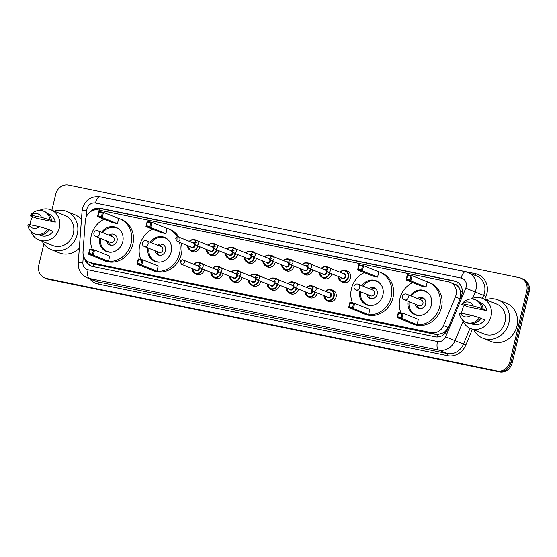 <?xml version="1.0" encoding="UTF-8"?>
<svg xmlns="http://www.w3.org/2000/svg" width="557" height="557" viewBox="0 0 557 557"><rect width="100%" height="100%" fill="white"/><g stroke="black" fill="none" stroke-linecap="round" stroke-linejoin="round"><path stroke-width="0.84" d="M331.018 289.828A6.099 5.535 111.9 0 1 332.954 290.19A6.099 5.535 111.9 0 1 336.108 296.965A6.099 5.535 111.9 0 1 328.393 301.511A6.099 5.535 111.9 0 1 326.743 300.432M317.316 292.94A6.099 5.535 111.9 0 1 317.281 293.107A6.099 5.535 111.9 0 1 309.567 297.647A6.099 5.535 111.9 0 1 307.917 296.568M298.489 289.076A6.099 5.535 111.9 0 1 298.455 289.243A6.099 5.535 111.9 0 1 290.733 293.783A6.099 5.535 111.9 0 1 289.09 292.704M279.663 285.212A6.099 5.535 111.9 0 1 279.628 285.379A6.099 5.535 111.9 0 1 271.907 289.918A6.099 5.535 111.9 0 1 270.256 288.839M260.836 281.348A6.099 5.535 111.9 0 1 260.794 281.515A6.099 5.535 111.9 0 1 253.08 286.054A6.099 5.535 111.9 0 1 251.43 284.982M242.01 277.483A6.099 5.535 111.9 0 1 241.968 277.651A6.099 5.535 111.9 0 1 234.253 282.197A6.099 5.535 111.9 0 1 232.603 281.118M223.176 273.619A6.099 5.535 111.9 0 1 223.141 273.786A6.099 5.535 111.9 0 1 215.427 278.333A6.099 5.535 111.9 0 1 213.777 277.254M204.349 269.755A6.099 5.535 111.9 0 1 204.315 269.922A6.099 5.535 111.9 0 1 196.593 274.469A6.099 5.535 111.9 0 1 194.943 273.39M331.742 273.849A6.099 5.535 111.9 0 1 331.707 274.009A6.099 5.535 111.9 0 1 323.986 278.556A6.099 5.535 111.9 0 1 322.336 277.477M312.916 269.985A6.099 5.535 111.9 0 1 312.874 270.145A6.099 5.535 111.9 0 1 305.159 274.692A6.099 5.535 111.9 0 1 303.509 273.612M294.082 266.121A6.099 5.535 111.9 0 1 294.047 266.288A6.099 5.535 111.9 0 1 286.333 270.827A6.099 5.535 111.9 0 1 284.683 269.748M275.255 262.256A6.099 5.535 111.9 0 1 275.221 262.424A6.099 5.535 111.9 0 1 267.499 266.963A6.099 5.535 111.9 0 1 265.856 265.884M345.437 270.73A6.099 5.535 111.9 0 1 347.373 271.099A6.099 5.535 111.9 0 1 350.534 277.873A6.099 5.535 111.9 0 1 342.813 282.42A6.099 5.535 111.9 0 1 341.163 281.341M256.429 258.392A6.099 5.535 111.9 0 1 256.394 258.559A6.099 5.535 111.9 0 1 248.673 263.099A6.099 5.535 111.9 0 1 247.023 262.02M237.602 254.528A6.099 5.535 111.9 0 1 237.56 254.695A6.099 5.535 111.9 0 1 229.846 259.242A6.099 5.535 111.9 0 1 228.196 258.163M218.776 250.664A6.099 5.535 111.9 0 1 218.734 250.831A6.099 5.535 111.9 0 1 211.019 255.378A6.099 5.535 111.9 0 1 209.369 254.298M199.942 246.8A6.099 5.535 111.9 0 1 199.907 246.967A6.099 5.535 111.9 0 1 192.193 251.513A6.099 5.535 111.9 0 1 190.543 250.434M460.632 297.779L460.458 290.782L459.205 288.018A3.815 3.46 -68.1 0 0 456.615 285.114A11.439 4.755 -78.4 0 1 457.499 282.162M455.417 296.881A11.439 10.381 -68.1 0 0 456.03 294.98A11.439 10.381 -68.1 0 0 450.112 282.274A11.439 10.381 -68.1 0 0 448.482 281.786L98.436 209.954A11.439 10.381 -68.1 0 0 85.291 220.927L83.035 251.52A11.439 10.381 -68.1 0 0 89.259 262.27A11.439 10.381 -68.1 0 0 90.888 262.758L431.341 332.62A11.439 10.381 -68.1 0 0 443.567 325.504L455.417 296.881L460.207 298.81M456.615 285.114L456.434 285.08A11.439 10.381 111.9 0 1 459.205 288.018M93.291 266.615A11.439 4.755 -78.4 0 1 93.715 264.067L435.825 334.423L437.537 334.618L444.033 332.606L447.932 328.463M93.715 264.067L89.259 262.27M456.434 285.08L450.112 282.274M312.185 285.964A6.099 5.535 111.9 0 1 314.127 286.326A6.099 5.535 111.9 0 1 315.735 287.37M293.358 282.1A6.099 5.535 111.9 0 1 295.294 282.462A6.099 5.535 111.9 0 1 296.902 283.506M274.531 278.235A6.099 5.535 111.9 0 1 276.467 278.597A6.099 5.535 111.9 0 1 278.075 279.642M255.705 274.371A6.099 5.535 111.9 0 1 257.64 274.74A6.099 5.535 111.9 0 1 259.249 275.778M236.878 270.507A6.099 5.535 111.9 0 1 238.814 270.876A6.099 5.535 111.9 0 1 240.422 271.913M218.045 266.643A6.099 5.535 111.9 0 1 219.98 267.012A6.099 5.535 111.9 0 1 221.595 268.049M199.218 262.779A6.099 5.535 111.9 0 1 201.154 263.148A6.099 5.535 111.9 0 1 202.762 264.185M326.611 266.873A6.099 5.535 111.9 0 1 328.546 267.235A6.099 5.535 111.9 0 1 330.155 268.272M307.784 263.008A6.099 5.535 111.9 0 1 309.72 263.37A6.099 5.535 111.9 0 1 311.328 264.408M288.951 259.144A6.099 5.535 111.9 0 1 290.893 259.506A6.099 5.535 111.9 0 1 292.502 260.551M270.124 255.28A6.099 5.535 111.9 0 1 272.06 255.642A6.099 5.535 111.9 0 1 273.668 256.686M251.298 251.416A6.099 5.535 111.9 0 1 253.233 251.778A6.099 5.535 111.9 0 1 254.841 252.822M232.471 247.552A6.099 5.535 111.9 0 1 234.406 247.921A6.099 5.535 111.9 0 1 236.015 248.958M213.644 243.688A6.099 5.535 111.9 0 1 215.58 244.057A6.099 5.535 111.9 0 1 217.188 245.094M194.811 239.823A6.099 5.535 111.9 0 1 196.746 240.192A6.099 5.535 111.9 0 1 198.362 241.23M84.685 258.413A11.439 10.381 -68.1 0 0 90.714 265.933A11.439 10.381 -68.1 0 0 92.344 266.42L435.205 336.776A11.439 10.381 -68.1 0 0 447.431 329.66L461.356 296.025A11.439 10.381 -68.1 0 0 461.969 294.131A11.439 10.381 -68.1 0 0 456.051 281.424A11.439 10.381 -68.1 0 0 454.421 280.937L100.288 208.262A11.439 10.381 -68.1 0 0 90.255 211.876M94.286 210.01A11.439 10.381 111.9 0 1 101.478 208.743L455.612 281.41A11.439 10.381 111.9 0 1 456.636 281.682M51.898 210.191L55.721 194.156A11.439 10.381 111.9 0 1 68.56 185.147L519.215 277.623A11.439 10.381 111.9 0 1 520.844 278.11A11.439 10.381 111.9 0 1 526.769 290.817L509.836 361.883A11.439 10.381 111.9 0 1 496.997 370.892L46.342 278.423A11.439 10.381 111.9 0 1 44.713 277.929A11.439 10.381 111.9 0 1 38.788 265.223L43.864 243.917M520.844 278.11L523.232 279.071A11.439 10.381 111.9 0 1 529.15 291.777L512.217 362.844L511.027 362.363A11.439 10.381 111.9 0 1 498.188 371.373L47.533 278.897A11.439 10.381 111.9 0 1 45.904 278.409A11.439 10.381 111.9 0 0 47.533 278.897L498.188 371.373A11.439 10.381 111.9 0 0 511.027 362.363L527.959 291.297L511.027 362.363L509.836 361.883M522.034 278.591A11.439 10.381 111.9 0 1 527.959 291.297A11.439 10.381 111.9 0 0 522.034 278.591M91.313 266.149A11.439 10.381 111.9 0 1 86.272 260.349M512.217 362.844A11.439 10.381 111.9 0 1 499.378 371.853L48.724 279.377A11.439 10.381 111.9 0 1 47.094 278.89L44.713 277.929M485.913 299.722A20.595 18.68 111.9 0 1 498.243 299.958A20.595 18.68 111.9 0 1 508.896 322.83A20.595 18.68 111.9 0 1 482.849 338.169A20.595 18.68 111.9 0 1 473.798 329.793M498.243 299.958L506.285 303.203A20.595 18.68 111.9 0 1 516.945 326.068A20.595 18.68 111.9 0 1 490.891 341.406L482.849 338.169M461.662 313.285A16.209 14.705 111.9 0 1 462.101 310.458A16.209 14.705 111.9 0 1 464.266 305.243M471.048 298.977A16.209 14.705 111.9 0 1 482.599 298.392A16.209 14.705 111.9 0 1 490.989 316.39A16.209 14.705 111.9 0 1 470.491 328.463A16.209 14.705 111.9 0 1 462.568 320.031M482.599 298.392L496.6 304.031A16.209 14.705 111.9 0 1 504.99 322.03A16.209 14.705 111.9 0 1 484.493 334.103L470.491 328.463M480.907 318.423L484.708 319.955A11.439 10.381 111.9 0 1 472.266 324.042L471.375 323.68M470.916 315.178A7.631 6.921 111.9 0 1 460.305 313.006L470.916 315.178L479.493 317.706A12.205 11.07 111.9 0 1 466.028 322.343A12.205 11.07 111.9 0 1 459.469 313.598L460.305 313.006M479.493 317.706L480.983 318.305A12.205 11.07 111.9 0 1 467.518 322.949L466.028 322.343M482.446 308.898L486.915 310.702L468.381 306.893L461.676 304.345A12.205 11.07 111.9 0 1 475.149 299.701A12.205 11.07 111.9 0 1 481.701 308.453L482.446 308.898M479.925 302.451L480.816 302.813A11.439 10.381 111.9 0 1 486.915 310.702M462.512 303.753A7.631 6.921 111.9 0 1 473.123 305.925L462.512 303.753L461.676 304.345M473.123 305.925L481.701 308.453M475.149 299.701L476.639 300.307A12.205 11.07 111.9 0 1 483.191 309.051M400.963 312.86A22.315 20.24 111.9 0 1 399.912 298.643A22.315 20.24 111.9 0 1 412.744 282.587M426.084 281.341A22.315 20.24 111.9 0 1 428.131 282.023A22.315 20.24 111.9 0 1 439.675 306.803A22.315 20.24 111.9 0 1 411.463 323.415A22.315 20.24 111.9 0 1 409.506 322.496M428.131 282.023L429.92 282.747A22.315 20.24 111.9 0 1 441.464 307.52A22.315 20.24 111.9 0 1 413.245 324.139L411.463 323.415M410.335 295.621A12.971 11.76 111.9 0 1 424.643 290.691A12.971 11.76 111.9 0 1 431.355 305.097A12.971 11.76 111.9 0 1 414.951 314.754A12.971 11.76 111.9 0 1 408.051 301.281M426.035 287.001L427.275 281.814L412.076 275.694L410.843 280.881L426.035 287.001L421.28 286.02L406.088 279.899L407.32 274.719L412.076 275.694L410.927 276.175L407.529 275.478L406.645 279.182L410.043 279.879L410.927 276.175M417.082 324.606L418.314 319.426L403.122 313.306L401.882 318.486L417.082 324.606L412.319 323.631L397.127 317.511L398.359 312.324L403.122 313.306L401.966 313.786L398.568 313.083L397.684 316.787L401.082 317.483L401.966 313.786M410.043 279.879L410.843 280.881L406.088 279.899L406.645 279.182M401.082 317.483L401.882 318.486L397.127 317.511L397.684 316.787M398.568 313.083L398.359 312.324M407.529 275.478L407.32 274.719M411.407 296.052A12.588 11.418 111.9 0 1 425.242 291.346A12.588 11.418 111.9 0 1 429.106 294.047M415.327 304.213A5.723 5.187 -68.1 0 0 418.404 308.327A5.723 5.187 -68.1 0 0 425.639 304.066A5.723 5.187 -68.1 0 0 422.679 297.717A5.723 5.187 -68.1 0 0 417.611 298.552M420.493 315.429A12.588 11.418 111.9 0 1 415.835 314.698A12.588 11.418 111.9 0 1 409.13 301.713M404.354 299.791A3.05 2.764 -68.1 0 0 408.218 297.522A3.05 2.764 -68.1 0 0 406.638 294.131A3.05 3.05 0 0 0 402.572 296.08A3.05 3.05 0 0 0 404.354 299.791L419.101 305.73A3.05 2.764 -68.1 0 0 422.965 303.461A3.05 2.764 -68.1 0 0 421.384 300.07L406.638 294.131A3.05 2.764 -68.1 0 0 406.199 293.999M423.536 298.169A5.723 5.187 -68.1 0 0 419.4 299.269M417.116 304.93A5.723 5.187 -68.1 0 0 419.337 308.599M54.287 211.152A20.595 18.68 111.9 0 1 66.617 211.388A20.595 18.68 111.9 0 1 77.277 234.26A20.595 18.68 111.9 0 1 51.23 249.599A20.595 18.68 111.9 0 1 42.179 241.223M66.617 211.388L74.659 214.633A20.595 18.68 111.9 0 1 81.447 219.59M30.043 224.715A16.209 14.705 111.9 0 1 30.475 221.888A16.209 14.705 111.9 0 1 32.64 216.673M39.422 210.407A16.209 14.705 111.9 0 1 50.979 209.822A16.209 14.705 111.9 0 1 59.369 227.82A16.209 14.705 111.9 0 1 38.865 239.893A16.209 14.705 111.9 0 1 30.941 231.461M50.979 209.822L64.981 215.462A16.209 14.705 111.9 0 1 73.371 233.46A16.209 14.705 111.9 0 1 52.866 245.533L38.865 239.893M49.281 229.853L53.089 231.385A11.439 10.381 111.9 0 1 40.647 235.472L39.749 235.11M39.296 226.608A7.631 6.921 111.9 0 1 28.686 224.436L39.296 226.608L47.874 229.136A12.205 11.07 111.9 0 1 34.402 233.773A12.205 11.07 111.9 0 1 27.85 225.028L28.686 224.436M47.874 229.136L49.364 229.735A12.205 11.07 111.9 0 1 35.892 234.379L34.402 233.773M50.826 220.328L55.296 222.132L36.755 218.323L30.057 215.775A12.205 11.07 111.9 0 1 43.523 211.131A12.205 11.07 111.9 0 1 50.074 219.883L50.826 220.328M48.299 213.881L49.197 214.243A11.439 10.381 111.9 0 1 55.296 222.132M79.338 248.22A20.595 18.68 111.9 0 1 59.272 252.836L51.23 249.599M30.886 215.183A7.631 6.921 111.9 0 1 41.497 217.355L30.886 215.183L30.057 215.775M41.497 217.355L50.074 219.883M43.523 211.131L45.013 211.737A12.205 11.07 111.9 0 1 51.564 220.481M352.497 302.917A22.315 20.24 111.9 0 1 351.453 288.7A22.315 20.24 111.9 0 1 364.285 272.638M377.618 271.391A22.315 20.24 111.9 0 1 379.665 272.081A22.315 20.24 111.9 0 1 391.216 296.86A22.315 20.24 111.9 0 1 362.997 313.473A22.315 20.24 111.9 0 1 361.04 312.554M379.665 272.081L381.454 272.798A22.315 20.24 111.9 0 1 392.998 297.577A22.315 20.24 111.9 0 1 364.786 314.197L362.997 313.473M361.869 285.678A12.971 11.76 111.9 0 1 376.177 280.749A12.971 11.76 111.9 0 1 382.889 295.147A12.971 11.76 111.9 0 1 366.485 304.804A12.971 11.76 111.9 0 1 359.585 291.339M377.576 277.052L378.809 271.872L363.617 265.752L362.377 270.932L377.576 277.052L372.814 276.077L357.622 269.957L358.854 264.777L363.617 265.752L362.461 266.232L359.063 265.536L358.179 269.233L361.577 269.936L362.461 266.232M368.616 314.656L369.848 309.476L354.656 303.356L353.423 308.536L368.616 314.656L363.853 313.682L348.661 307.561L349.9 302.381L354.656 303.356L353.5 303.837L350.102 303.14L349.218 306.844L352.623 307.541L353.5 303.837M361.577 269.936L362.377 270.932L357.622 269.957L358.179 269.233M352.623 307.541L353.423 308.536L348.661 307.561L349.218 306.844M350.102 303.14L349.9 302.381M359.063 265.536L358.854 264.777M362.941 286.11A12.588 11.418 111.9 0 1 376.783 281.403A12.588 11.418 111.9 0 1 380.64 284.105M366.868 294.27A5.723 5.187 -68.1 0 0 369.939 298.385A5.723 5.187 -68.1 0 0 377.173 294.124A5.723 5.187 -68.1 0 0 374.213 287.767A5.723 5.187 -68.1 0 0 369.145 288.61M372.034 305.48A12.588 11.418 111.9 0 1 367.376 304.749A12.588 11.418 111.9 0 1 360.664 291.771M355.895 289.849A3.05 2.764 -68.1 0 0 359.752 287.572A3.05 2.764 -68.1 0 0 358.172 284.188A3.05 3.05 0 0 0 354.113 286.138A3.05 3.05 0 0 0 355.895 289.849L370.642 295.788A3.05 2.764 -68.1 0 0 374.499 293.518A3.05 2.764 -68.1 0 0 372.918 290.127L358.172 284.188A3.05 2.764 -68.1 0 0 357.74 284.056M375.07 288.22A5.723 5.187 -68.1 0 0 370.934 289.327M368.65 294.987A5.723 5.187 -68.1 0 0 370.871 298.649M140.83 259.478A22.315 20.24 111.9 0 1 139.786 245.261A22.315 20.24 111.9 0 1 152.618 229.206M165.958 227.959A22.315 20.24 111.9 0 1 168.005 228.648A22.315 20.24 111.9 0 1 177.405 236.976M179.528 242.302A22.315 20.24 111.9 0 1 179.549 253.421A22.315 20.24 111.9 0 1 151.33 270.041A22.315 20.24 111.9 0 1 149.38 269.115M168.005 228.648L169.794 229.366A22.315 20.24 111.9 0 1 178.832 237.087M181.317 243.019A22.315 20.24 111.9 0 1 181.338 254.145A22.315 20.24 111.9 0 1 153.119 270.758L151.33 270.041M150.202 242.239A12.971 11.76 111.9 0 1 164.51 237.317A12.971 11.76 111.9 0 1 171.222 251.715A12.971 11.76 111.9 0 1 154.825 261.372A12.971 11.76 111.9 0 1 147.925 247.9M165.909 233.62L167.142 228.44L151.95 222.32L150.717 227.5L165.909 233.62L161.147 232.645L145.955 226.525L147.194 221.338L151.95 222.32L150.794 222.8L147.396 222.104L146.512 225.801L149.917 226.497L150.794 222.8M156.949 271.224L158.181 266.044L142.989 259.924L141.757 265.104L156.949 271.224L152.193 270.249L137.001 264.129L138.233 258.949L142.989 259.924L141.84 260.404L138.435 259.708L137.558 263.405L140.956 264.109L141.84 260.404M149.917 226.497L150.717 227.5L145.955 226.525L146.512 225.801M140.956 264.109L141.757 265.104L137.001 264.129L137.558 263.405M138.435 259.708L138.233 258.949M147.396 222.104L147.194 221.338M151.281 242.678A12.588 11.418 111.9 0 1 165.116 237.971A12.588 11.418 111.9 0 1 168.98 240.673M155.201 250.831A5.723 5.187 -68.1 0 0 158.272 254.953A5.723 5.187 -68.1 0 0 165.513 250.692A5.723 5.187 -68.1 0 0 162.547 244.335A5.723 5.187 -68.1 0 0 157.478 245.171M160.367 262.048A12.588 11.418 111.9 0 1 155.709 261.317A12.588 11.418 111.9 0 1 148.998 248.338M144.228 246.41A3.05 2.764 -68.1 0 0 148.085 244.14A3.05 2.764 -68.1 0 0 146.505 240.756A3.05 3.05 0 0 0 142.446 242.706A3.05 3.05 0 0 0 144.228 246.41L158.975 252.356A3.05 2.764 -68.1 0 0 162.832 250.079A3.05 2.764 -68.1 0 0 161.251 246.695L146.505 240.756A3.05 2.764 -68.1 0 0 146.073 240.624M163.403 244.788A5.723 5.187 -68.1 0 0 159.267 245.895M156.99 251.555A5.723 5.187 -68.1 0 0 159.205 255.217M92.371 249.536A22.315 20.24 111.9 0 1 91.32 235.319A22.315 20.24 111.9 0 1 104.152 219.263M117.492 218.017A22.315 20.24 111.9 0 1 119.539 218.699A22.315 20.24 111.9 0 1 131.083 243.479A22.315 20.24 111.9 0 1 102.864 260.091A22.315 20.24 111.9 0 1 100.914 259.172M119.539 218.699L121.329 219.423A22.315 20.24 111.9 0 1 132.872 244.196A22.315 20.24 111.9 0 1 104.653 260.815L102.864 260.091M101.736 232.297A12.971 11.76 111.9 0 1 116.051 227.367A12.971 11.76 111.9 0 1 122.756 241.766A12.971 11.76 111.9 0 1 106.359 251.43A12.971 11.76 111.9 0 1 99.459 237.957M117.443 223.677L118.676 218.49L103.484 212.37L102.251 217.557L117.443 223.677L112.688 222.696L97.496 216.576L98.728 211.395L103.484 212.37L102.335 212.851L98.93 212.154L98.053 215.858L101.451 216.555L102.335 212.851M108.483 261.282L109.722 256.102L94.53 249.982L93.291 255.162L108.483 261.282L103.727 260.307L88.535 254.187L89.768 249L94.53 249.982L93.374 250.462L89.976 249.759L89.092 253.463L92.49 254.159L93.374 250.462M101.451 216.555L102.251 217.557L97.496 216.576L98.053 215.858M92.49 254.159L93.291 255.162L88.535 254.187L89.092 253.463M89.976 249.759L89.768 249M98.93 212.154L98.728 211.395M102.815 232.729A12.588 11.418 111.9 0 1 116.65 228.022A12.588 11.418 111.9 0 1 120.514 230.723M106.735 240.889A5.723 5.187 -68.1 0 0 109.813 245.003A5.723 5.187 -68.1 0 0 117.047 240.742A5.723 5.187 -68.1 0 0 114.088 234.393A5.723 5.187 -68.1 0 0 109.019 235.228M111.901 252.105A12.588 11.418 111.9 0 1 107.243 251.374A12.588 11.418 111.9 0 1 100.532 238.389M95.762 236.467A3.05 2.764 -68.1 0 0 99.619 234.198A3.05 2.764 -68.1 0 0 98.046 230.807A3.05 3.05 0 0 0 93.98 232.756A3.05 3.05 0 0 0 95.762 236.467L110.509 242.406A3.05 2.764 -68.1 0 0 114.366 240.137A3.05 2.764 -68.1 0 0 112.793 236.746L98.046 230.807A3.05 2.764 -68.1 0 0 97.607 230.675M114.944 234.845A5.723 5.187 -68.1 0 0 110.801 235.945M108.524 241.606A5.723 5.187 -68.1 0 0 110.739 245.275M437.134 336.978A11.439 4.755 -78.4 0 1 437.537 334.618M444.033 332.606L445.287 333.121M460.458 290.782L462.303 291.548M99.313 210.135A11.439 4.755 -78.4 0 1 99.856 208.555M448.357 327.432L443.567 325.504M435.825 334.423L431.341 332.62M95.365 264.561L90.888 262.758M455.612 281.41L454.421 280.937M83.383 255.412L82.875 262.333A7.631 6.921 -68.1 0 0 88.11 269.825L437.496 341.518A7.631 6.921 -68.1 0 0 445.649 336.776L465.791 288.108A7.631 6.921 -68.1 0 0 466.202 286.848A7.631 6.921 -68.1 0 0 461.168 278.047L95.477 203.006A7.631 6.921 -68.1 0 0 86.92 209.014A7.631 6.921 -68.1 0 0 86.718 210.323L86.217 217.049M86.718 210.323A7.631 1.065 4.2 0 0 82.088 210.957L82.478 208.45C85.325 199.775 91.167 195.869 99.988 196.732L465.68 271.774A7.631 3.168 101.6 0 1 465.91 271.844A15.255 13.834 111.9 0 1 468.082 272.498A15.255 13.834 111.9 0 1 475.977 289.438A15.255 13.834 111.9 0 1 475.163 291.965L483.65 295.391A15.255 13.834 -68.1 0 0 484.472 292.864A15.255 13.834 -68.1 0 0 476.576 275.917L465.68 271.774A7.631 3.168 101.6 0 0 461.168 278.047M108.295 198.438A17.163 15.568 111.9 0 1 109.896 198.675L475.587 273.717A1.908 0.794 -78.4 0 1 474.787 275.2M475.587 273.717A17.163 15.568 111.9 0 1 486.915 293.511A17.163 15.568 111.9 0 1 485.989 296.352L484.785 299.269M472.385 329.229L465.847 345.02A17.163 15.568 111.9 0 1 447.508 355.693L98.123 284A17.163 15.568 111.9 0 1 89.774 278.827M496.997 370.892L499.378 371.853M526.769 290.817L529.15 291.777M46.342 278.423L48.724 279.377M463.048 321.222L455.02 340.633L463.508 344.059L470.038 328.268M445.649 336.776L455.02 340.633A15.255 13.834 111.9 0 1 438.714 350.123L447.208 353.542A15.255 13.834 -68.1 0 0 463.508 344.059L465.847 345.02M465.791 288.108L475.163 291.965L472.524 298.336M482.439 298.322L483.65 295.391L485.989 296.352M437.496 341.518A7.631 3.168 101.6 0 0 438.714 350.123L89.322 278.43L97.816 281.849L447.208 353.542A1.908 0.794 -78.4 0 1 447.508 355.693M88.11 269.825A7.631 3.168 101.6 0 0 89.322 278.43A15.255 13.834 111.9 0 1 87.15 277.776L95.644 281.194A15.255 13.834 -68.1 0 0 97.816 281.849A1.908 0.794 -78.4 0 1 98.123 284M82.088 210.957L78.245 262.974A7.631 1.065 4.2 0 1 82.875 262.333M99.988 196.732A7.631 3.168 101.6 0 0 95.477 203.006M101.478 208.743L100.288 208.262M339.902 272.199A5.723 5.187 111.9 0 1 345.598 270.793A5.723 5.187 111.9 0 1 348.557 277.142A5.723 5.187 111.9 0 1 341.323 281.403A5.723 5.187 111.9 0 1 338.19 276.446M338.391 276.53A5.34 4.846 -68.1 0 0 342.75 281.306A5.34 4.846 -68.1 0 0 348.069 277.017A5.34 4.846 -68.1 0 0 345.911 271.384A5.34 4.846 -68.1 0 0 340.104 272.282M343.008 273.452A2.667 2.423 111.9 0 1 343.746 278.597A2.667 2.423 111.9 0 1 341.295 277.699M327.704 272.22L342.304 278.103A2.291 2.075 -68.1 0 0 344.017 273.856L329.417 267.98A2.291 2.075 111.9 0 1 327.704 272.22L326.367 269.588C327.439 267.903 328.456 267.367 329.417 267.98M327.474 269.727L328.157 269.867L327.474 269.727M329.779 273.055A5.723 5.187 111.9 0 1 329.73 273.285A5.723 5.187 111.9 0 1 322.489 277.539A5.723 5.187 111.9 0 1 319.363 272.582M319.565 272.665A5.34 4.846 -68.1 0 0 323.916 277.442A5.34 4.846 -68.1 0 0 329.236 273.153A5.34 4.846 -68.1 0 0 329.298 272.86M324.181 269.588A2.667 2.423 111.9 0 1 326.311 270.284M326.917 271.684A2.667 2.423 111.9 0 1 322.468 273.835M308.877 268.356L323.478 274.239A2.291 2.075 -68.1 0 0 325.184 269.992L310.59 264.115A2.291 2.075 111.9 0 1 308.877 268.356L307.541 265.724C308.606 264.039 309.622 263.503 310.59 264.115M308.648 265.863L309.33 266.002L308.648 265.863M321.076 268.335A5.723 5.187 111.9 0 1 326.764 266.928A5.723 5.187 111.9 0 1 328.212 267.847M327.725 267.987A5.34 4.846 -68.1 0 0 321.278 268.418M310.945 269.191A5.723 5.187 111.9 0 1 310.897 269.421A5.723 5.187 111.9 0 1 303.662 273.682A5.723 5.187 111.9 0 1 300.536 268.718M300.738 268.801A5.34 4.846 -68.1 0 0 305.09 273.578A5.34 4.846 -68.1 0 0 310.409 269.289A5.34 4.846 -68.1 0 0 310.472 269.003M305.347 265.724A2.667 2.423 111.9 0 1 307.478 266.42M308.091 267.82A2.667 2.423 111.9 0 1 303.642 269.971M290.051 264.498L304.644 270.375A2.291 2.075 -68.1 0 0 306.357 266.128L291.764 260.251A2.291 2.075 111.9 0 1 290.051 264.498L288.707 261.86C289.779 260.175 290.796 259.639 291.764 260.251M289.821 262.006L290.503 262.145L289.821 262.006M302.242 264.471A5.723 5.187 111.9 0 1 307.937 263.064A5.723 5.187 111.9 0 1 309.386 263.983M308.898 264.122A5.34 4.846 -68.1 0 0 302.451 264.554M292.119 265.327A5.723 5.187 111.9 0 1 292.07 265.557A5.723 5.187 111.9 0 1 284.836 269.818A5.723 5.187 111.9 0 1 281.703 264.853M281.912 264.937A5.34 4.846 -68.1 0 0 286.263 269.713A5.34 4.846 -68.1 0 0 291.583 265.424A5.34 4.846 -68.1 0 0 291.645 265.139M286.521 261.86A2.667 2.423 111.9 0 1 288.651 262.556M289.264 263.955A2.667 2.423 111.9 0 1 284.808 266.107M271.224 260.634L285.818 266.511A2.291 2.075 -68.1 0 0 287.53 262.263L272.93 256.387A2.291 2.075 111.9 0 1 271.224 260.634L269.88 257.995C270.953 256.311 271.969 255.774 272.93 256.387M270.994 258.142L271.67 258.281L270.994 258.142M283.416 260.606A5.723 5.187 111.9 0 1 289.111 259.2A5.723 5.187 111.9 0 1 290.559 260.119M290.065 260.258A5.34 4.846 -68.1 0 0 283.617 260.69M273.292 261.463A5.723 5.187 111.9 0 1 273.243 261.693A5.723 5.187 111.9 0 1 266.009 265.954A5.723 5.187 111.9 0 1 262.876 260.989M263.078 261.073A5.34 4.846 -68.1 0 0 267.437 265.849A5.34 4.846 -68.1 0 0 272.756 261.56A5.34 4.846 -68.1 0 0 272.812 261.275M267.694 257.995A2.667 2.423 111.9 0 1 269.825 258.699M270.437 260.098A2.667 2.423 111.9 0 1 265.981 262.243M252.391 256.77L266.991 262.646A2.291 2.075 -68.1 0 0 268.704 258.399L254.103 252.523A2.291 2.075 111.9 0 1 252.391 256.77L251.054 254.131C252.126 252.446 253.143 251.91 254.103 252.523M252.161 254.277L252.843 254.417L252.161 254.277M264.589 256.742A5.723 5.187 111.9 0 1 270.284 255.336A5.723 5.187 111.9 0 1 271.732 256.255M271.238 256.394A5.34 4.846 -68.1 0 0 264.791 256.826M254.465 257.599A5.723 5.187 111.9 0 1 254.417 257.828A5.723 5.187 111.9 0 1 247.176 262.089A5.723 5.187 111.9 0 1 244.05 257.125L247.176 262.089L250.601 263.468M244.251 257.209A5.34 4.846 -68.1 0 0 248.603 261.992A5.34 4.846 -68.1 0 0 253.922 257.696A5.34 4.846 -68.1 0 0 253.985 257.411M248.868 254.131A2.667 2.423 111.9 0 1 250.998 254.834M251.604 256.234A2.667 2.423 111.9 0 1 247.155 258.378M233.564 252.906L248.164 258.782A2.291 2.075 -68.1 0 0 249.87 254.542L235.277 248.659A2.291 2.075 111.9 0 1 233.564 252.906L232.227 250.267C233.299 248.589 234.316 248.046 235.277 248.659M233.334 250.413L234.017 250.553L233.334 250.413M245.762 252.885A5.723 5.187 111.9 0 1 251.451 251.472A5.723 5.187 111.9 0 1 252.899 252.391M252.412 252.537A5.34 4.846 -68.1 0 0 245.964 252.962M235.632 253.741A5.723 5.187 111.9 0 1 235.583 253.964A5.723 5.187 111.9 0 1 228.349 258.225A5.723 5.187 111.9 0 1 225.223 253.261M225.425 253.344A5.34 4.846 -68.1 0 0 229.776 258.128A5.34 4.846 -68.1 0 0 235.096 253.832A5.34 4.846 -68.1 0 0 235.158 253.546M230.034 250.267A2.667 2.423 111.9 0 1 232.165 250.97M232.777 252.37A2.667 2.423 111.9 0 1 228.328 254.514M214.737 249.042L229.338 254.918A2.291 2.075 -68.1 0 0 231.044 250.678L216.45 244.795A2.291 2.075 111.9 0 1 214.737 249.042L213.401 246.403C214.466 244.725 215.482 244.182 216.45 244.795M214.508 246.549L215.19 246.688L214.508 246.549M226.929 249.021A5.723 5.187 111.9 0 1 232.624 247.614A5.723 5.187 111.9 0 1 234.072 248.526M233.585 248.673A5.34 4.846 -68.1 0 0 227.138 249.097M216.805 249.877A5.723 5.187 111.9 0 1 216.757 250.1A5.723 5.187 111.9 0 1 209.523 254.361A5.723 5.187 111.9 0 1 206.389 249.397M206.598 249.48A5.34 4.846 -68.1 0 0 210.95 254.264A5.34 4.846 -68.1 0 0 216.269 249.968A5.34 4.846 -68.1 0 0 216.332 249.682M211.207 246.403A2.667 2.423 111.9 0 1 213.338 247.106M213.951 248.506A2.667 2.423 111.9 0 1 209.502 250.65M195.911 245.177L210.504 251.054A2.291 2.075 -68.1 0 0 212.217 246.814L197.617 240.93A2.291 2.075 111.9 0 1 195.911 245.177L194.567 242.546C195.639 240.861 196.656 240.325 197.617 240.93M195.681 242.685L196.356 242.824L195.681 242.685M208.102 245.157A5.723 5.187 111.9 0 1 213.797 243.75A5.723 5.187 111.9 0 1 215.246 244.662M214.751 244.808A5.34 4.846 -68.1 0 0 208.304 245.233M197.979 246.013A5.723 5.187 111.9 0 1 197.93 246.236A5.723 5.187 111.9 0 1 190.696 250.497A5.723 5.187 111.9 0 1 187.563 245.54M187.765 245.616A5.34 4.846 -68.1 0 0 192.123 250.399A5.34 4.846 -68.1 0 0 197.443 246.11A5.34 4.846 -68.1 0 0 197.498 245.818M192.381 242.539A2.667 2.423 111.9 0 1 194.511 243.242M195.124 244.641A2.667 2.423 111.9 0 1 190.668 246.786M177.077 241.313L191.678 247.197A2.291 2.075 -68.1 0 0 193.39 242.949L178.79 237.066A2.291 2.075 111.9 0 1 177.077 241.313L175.74 238.681C176.813 236.997 177.829 236.46 178.79 237.066M176.854 238.821L177.53 238.96L176.854 238.821M189.276 241.292A5.723 5.187 111.9 0 1 194.971 239.886A5.723 5.187 111.9 0 1 196.419 240.805M195.925 240.944A5.34 4.846 -68.1 0 0 189.477 241.376M334.597 291.262L331.171 289.884L327.976 289.731L325.448 291.283A5.723 5.187 111.9 0 1 331.171 289.884A5.723 5.187 111.9 0 1 334.13 296.24A5.723 5.187 111.9 0 1 326.896 300.502A5.723 5.187 111.9 0 1 323.77 295.537M323.972 295.621A5.34 4.846 -68.1 0 0 328.324 300.397A5.34 4.846 -68.1 0 0 333.643 296.108A5.34 4.846 -68.1 0 0 331.485 290.476A5.34 4.846 -68.1 0 0 325.685 291.374M328.581 292.543A2.667 2.423 111.9 0 1 329.326 297.689A2.667 2.423 111.9 0 1 326.875 296.79M327.878 297.194A2.291 2.075 -68.1 0 0 329.591 292.947L314.997 287.071A2.291 2.075 111.9 0 1 313.285 291.318L327.878 297.194M313.737 288.965L313.055 288.825L313.737 288.965M306.649 287.426A5.723 5.187 111.9 0 1 312.345 286.02A5.723 5.187 111.9 0 1 313.793 286.939M315.353 292.147A5.723 5.187 111.9 0 1 315.304 292.376A5.723 5.187 111.9 0 1 308.07 296.637A5.723 5.187 111.9 0 1 304.937 291.673L308.07 296.637L311.495 298.016M305.145 291.757A5.34 4.846 -68.1 0 0 309.497 296.533A5.34 4.846 -68.1 0 0 314.816 292.244A5.34 4.846 -68.1 0 0 314.879 291.959M313.299 287.078A5.34 4.846 -68.1 0 0 306.851 287.509M312.498 290.775A2.667 2.423 111.9 0 1 308.042 292.926M309.051 293.33A2.291 2.075 -68.1 0 0 310.764 289.083L296.164 283.207A2.291 2.075 111.9 0 1 294.458 287.454L309.051 293.33M294.904 285.1L294.228 284.961L294.904 285.1M309.755 288.679A2.667 2.423 111.9 0 1 311.885 289.375M287.823 283.562A5.723 5.187 111.9 0 1 293.518 282.155A5.723 5.187 111.9 0 1 294.966 283.074M296.526 288.282A5.723 5.187 111.9 0 1 296.477 288.512A5.723 5.187 111.9 0 1 289.243 292.773A5.723 5.187 111.9 0 1 286.11 287.809M286.312 287.892A5.34 4.846 -68.1 0 0 290.67 292.669A5.34 4.846 -68.1 0 0 295.99 288.38A5.34 4.846 -68.1 0 0 296.046 288.094M294.472 283.214A5.34 4.846 -68.1 0 0 288.025 283.645M293.671 286.918A2.667 2.423 111.9 0 1 289.215 289.062M290.225 289.466A2.291 2.075 -68.1 0 0 291.938 285.219L277.337 279.342A2.291 2.075 111.9 0 1 275.624 283.59L290.225 289.466M276.077 281.236L275.395 281.097L276.077 281.236M290.928 284.815A2.667 2.423 111.9 0 1 293.059 285.518M268.996 279.705A5.723 5.187 111.9 0 1 274.685 278.291A5.723 5.187 111.9 0 1 276.133 279.21M277.699 284.418A5.723 5.187 111.9 0 1 277.651 284.648A5.723 5.187 111.9 0 1 270.41 288.909A5.723 5.187 111.9 0 1 267.283 283.945M267.485 284.028A5.34 4.846 -68.1 0 0 271.837 288.811A5.34 4.846 -68.1 0 0 277.156 284.516A5.34 4.846 -68.1 0 0 277.219 284.23M275.645 279.356A5.34 4.846 -68.1 0 0 269.198 279.781M274.838 283.053A2.667 2.423 111.9 0 1 270.389 285.198M271.398 285.602A2.291 2.075 -68.1 0 0 273.104 281.362L258.511 275.478A2.291 2.075 111.9 0 1 256.798 279.725L271.398 285.602M257.25 277.372L256.568 277.233L257.25 277.372M272.101 280.951A2.667 2.423 111.9 0 1 274.232 281.654M250.163 275.84A5.723 5.187 111.9 0 1 255.858 274.434A5.723 5.187 111.9 0 1 257.306 275.346M258.866 280.554A5.723 5.187 111.9 0 1 258.817 280.784A5.723 5.187 111.9 0 1 251.583 285.045A5.723 5.187 111.9 0 1 248.457 280.08M248.659 280.164A5.34 4.846 -68.1 0 0 253.01 284.947A5.34 4.846 -68.1 0 0 258.33 280.651A5.34 4.846 -68.1 0 0 258.392 280.366M256.819 275.492A5.34 4.846 -68.1 0 0 250.372 275.917M256.011 279.189A2.667 2.423 111.9 0 1 251.562 281.334M252.572 281.738A2.291 2.075 -68.1 0 0 254.277 277.497L239.684 271.614A2.291 2.075 111.9 0 1 237.971 275.861L252.572 281.738M238.424 273.508L237.742 273.369L238.424 273.508M253.268 277.087A2.667 2.423 111.9 0 1 255.398 277.79M231.336 271.976A5.723 5.187 111.9 0 1 237.031 270.57A5.723 5.187 111.9 0 1 238.48 271.482M240.039 276.697A5.723 5.187 111.9 0 1 239.99 276.92A5.723 5.187 111.9 0 1 232.756 281.181A5.723 5.187 111.9 0 1 229.623 276.216M229.832 276.3A5.34 4.846 -68.1 0 0 234.184 281.083A5.34 4.846 -68.1 0 0 239.503 276.787A5.34 4.846 -68.1 0 0 239.566 276.502M237.985 271.628A5.34 4.846 -68.1 0 0 231.538 272.053M237.185 275.325A2.667 2.423 111.9 0 1 232.735 277.47M233.738 277.873A2.291 2.075 -68.1 0 0 235.451 273.633L220.851 267.75A2.291 2.075 111.9 0 1 219.145 271.997L233.738 277.873M219.59 269.644L218.915 269.504L219.59 269.644M234.441 273.222A2.667 2.423 111.9 0 1 236.572 273.926M212.509 268.112A5.723 5.187 111.9 0 1 218.205 266.706A5.723 5.187 111.9 0 1 219.653 267.625M221.213 272.833A5.723 5.187 111.9 0 1 221.164 273.055A5.723 5.187 111.9 0 1 213.93 277.316A5.723 5.187 111.9 0 1 210.797 272.359M210.999 272.436A5.34 4.846 -68.1 0 0 215.357 277.219A5.34 4.846 -68.1 0 0 220.676 272.923A5.34 4.846 -68.1 0 0 220.732 272.638M219.159 267.764A5.34 4.846 -68.1 0 0 212.711 268.195M218.358 271.461A2.667 2.423 111.9 0 1 213.902 273.605M214.911 274.016A2.291 2.075 -68.1 0 0 216.624 269.769L202.024 263.886A2.291 2.075 111.9 0 1 200.311 268.133L214.911 274.016M200.764 265.78L200.081 265.64L200.764 265.78M215.615 269.358A2.667 2.423 111.9 0 1 217.745 270.061M193.683 264.248A5.723 5.187 111.9 0 1 199.371 262.841A5.723 5.187 111.9 0 1 200.819 263.76M202.386 268.968A5.723 5.187 111.9 0 1 202.337 269.191A5.723 5.187 111.9 0 1 195.096 273.452A5.723 5.187 111.9 0 1 191.97 268.495M192.172 268.571A5.34 4.846 -68.1 0 0 196.524 273.355A5.34 4.846 -68.1 0 0 201.843 269.066A5.34 4.846 -68.1 0 0 201.906 268.773M200.332 263.9A5.34 4.846 -68.1 0 0 193.885 264.331M199.531 267.597A2.667 2.423 111.9 0 1 195.075 269.741M196.085 270.152A2.291 2.075 -68.1 0 0 197.791 265.905L183.197 260.022A2.291 2.075 111.9 0 1 181.485 264.269L196.085 270.152M181.937 261.915L181.255 261.776L181.937 261.915M196.788 265.501A2.667 2.423 111.9 0 1 198.919 266.197M78.245 262.974C78.057 269.929 81.023 274.859 87.15 277.776M425.242 291.346L427.128 292.105M415.835 314.698L417.722 315.457M376.783 281.403L378.663 282.162M367.376 304.749L369.256 305.508M165.116 237.971L166.996 238.723M155.709 261.317L157.589 262.075M116.65 228.022L118.53 228.781M107.243 251.374L109.13 252.133M344.748 282.789L341.323 281.403L338.162 276.432M339.867 272.185L342.402 270.639L345.598 270.793L349.023 272.171M325.915 278.925L322.489 277.539L319.335 272.568M321.041 268.321L323.575 266.775L326.764 266.928L329.145 267.889M307.088 275.061L303.662 273.682L300.502 268.704M302.214 264.464L304.742 262.911L307.937 263.064L310.319 264.025M288.261 271.196L284.836 269.818L281.675 264.84M283.388 260.599L285.915 259.047L289.111 259.2L291.492 260.161M269.435 267.332L266.009 265.954L262.848 260.975M264.554 256.735L267.088 255.183L270.284 255.336L272.658 256.297M245.728 252.871L248.262 251.325L251.451 251.472L253.832 252.432M231.775 259.604L228.349 258.225L225.188 253.254M226.901 249.007L229.428 247.461L232.624 247.614L235.005 248.568M212.948 255.74L209.523 254.361L206.362 249.39M208.074 245.143L210.602 243.597L213.797 243.75L216.179 244.704M194.121 251.875L190.696 250.497L187.535 245.526M189.241 241.278L191.775 239.733L194.971 239.886L197.345 240.84M314.997 287.071C314.03 286.458 313.013 286.994 311.941 288.679L313.285 291.318M323.735 295.523L326.896 300.502L330.322 301.88M314.719 286.98L312.345 286.02L309.149 285.866L306.622 287.419M296.164 283.207C295.203 282.594 294.187 283.13 293.114 284.815L294.458 287.454M295.892 283.116L293.518 282.155L290.322 282.002L287.788 283.555M277.337 279.342C276.376 278.73 275.36 279.266 274.288 280.951L275.624 283.59M286.082 287.795L289.243 292.773L292.669 294.152M277.066 279.252L274.685 278.291L271.496 278.145L268.961 279.691M258.511 275.478C257.55 274.866 256.533 275.409 255.461 277.087L256.798 279.725M267.256 283.938L270.41 288.909L273.835 290.288M258.239 275.388L255.858 274.434L252.662 274.281L250.135 275.826M239.684 271.614C238.716 271.001 237.7 271.544 236.628 273.222L237.971 275.861M248.422 280.074L251.583 285.045L255.009 286.423M239.413 271.524L237.031 270.57L233.836 270.417L231.308 271.962M220.851 267.75C219.89 267.144 218.873 267.68 217.801 269.365L219.145 271.997M229.595 276.209L232.756 281.181L236.182 282.559M220.579 267.659L218.205 266.706L215.009 266.552L212.475 268.098M202.024 263.886C201.063 263.28 200.047 263.816 198.974 265.501L200.311 268.133M210.769 272.345L213.93 277.316L217.355 278.695M201.752 263.795L199.371 262.841L196.182 262.688L193.648 264.234M183.197 260.022C182.236 259.416 181.22 259.952 180.148 261.637L181.485 264.269M191.942 268.481L195.096 273.452L198.522 274.831"/></g></svg>
